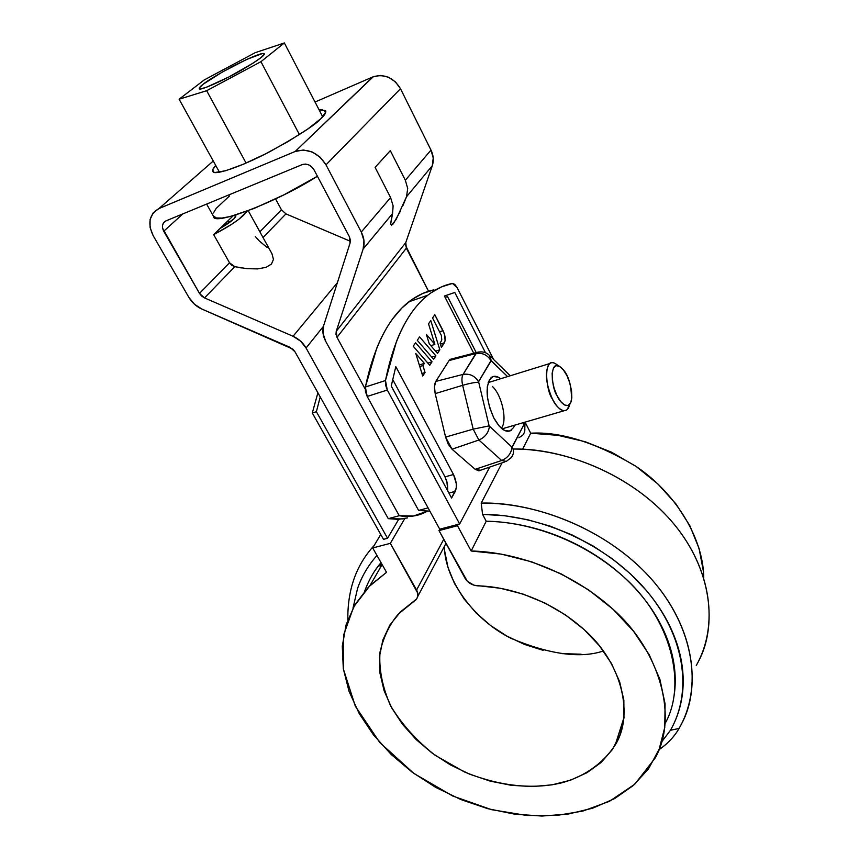 <?xml version="1.0" encoding="UTF-8"?>
<svg xmlns="http://www.w3.org/2000/svg" width="859" height="859" viewBox="0 0 859 859"><rect width="100%" height="100%" fill="white"/><g stroke="black" fill="none" stroke-linecap="round" stroke-linejoin="round"><path stroke-width="1.29" d="M620.681 727.874L622.346 727.165L620.681 727.874M317.894 392.767L312.3 412.996L383.501 539.345L312.3 412.996L316.38 411.697L387.549 538.271L383.501 539.345L387.549 538.271L316.38 411.697L312.3 412.996L317.894 392.767M445.069 297.278L447.582 296.634L476.208 352.598L447.582 296.634L445.069 297.278M320.235 396.944L316.38 411.697L320.235 396.944M615.205 745.043C633.695 715.869 622.904 664.973 586.074 631.376C549.61 597.843 505.672 586.472 477.744 585.838C472.139 585.355 467.908 582.821 465.041 578.247L438.981 530.583L439.733 529.198L438.981 530.583L457.493 525.729L458.223 524.344L457.493 525.729L471.161 551.006C507.69 551.671 564.835 566.081 612.993 609.214C661.602 652.368 677.826 718.768 655.138 758.046L634.822 784.181L609.418 801.329L582.917 811.057L557.051 815.395L526.9 815.481L491.573 809.683L452.736 796.025L413.855 773.411L379.785 742.509L355.336 706.216L343.353 668.946L343.664 634.908L353.715 606.819L369.993 585.537L386.529 572.33L372.699 547.956L390.34 543.339L417.764 593.172L417.785 596.243L416.658 598.927L400.498 611.855L389.857 625.041L382.835 640.03L379.549 656.34L380.011 673.424L384.123 690.776L391.704 707.88L402.474 724.266L416.089 739.481L432.163 753.118L450.223 764.811L469.776 774.238L490.285 781.142L511.212 785.298L531.946 786.576L551.908 784.868L570.494 780.197L587.137 772.628L601.268 762.33L612.392 749.542L620.069 734.617L623.967 717.995L623.859 700.203L619.672 681.799L611.447 663.438L599.421 645.775L583.98 629.432L565.651 615.033L545.089 603.104L523.045 594.074L500.325 588.265L473.953 585.204L467.275 581.21L438.981 530.583L457.493 525.729L471.161 551.006L501.291 554.119L531.667 561.829L561.163 573.898L588.63 589.918L613.058 609.267L633.513 631.204L649.297 654.88L659.916 679.394L665.081 703.854L664.769 727.401L659.143 749.263L648.556 768.751L633.513 785.341L614.625 798.602L592.57 808.233L568.1 814.074L541.965 816.05L514.917 814.214L487.719 808.673L461.09 799.643L435.706 787.381L412.245 772.23L391.307 754.578L373.461 734.875L359.234 713.625L349.055 691.366L343.31 668.699L342.279 646.258L346.123 624.729L354.885 604.779L368.447 587.094L386.529 572.33L372.699 547.956L390.34 543.339L404.772 518.557L390.34 543.339L416.583 590.015L443.749 539.312L416.583 590.015C418.516 593.666 418.333 596.898 416.024 599.711L398.469 613.917C389.782 623.999 383.64 636.68 380.043 651.96C378.765 668.731 382.255 686.631 390.501 705.647C401.829 724.373 416.744 740.952 435.266 755.372L464.472 771.973C504.834 788.519 538.228 788.487 561.668 782.839C581.135 777.599 601.3 765.927 615.205 745.043L624.042 717.34M444.704 551.177L448.022 567.541L454.54 583.583L464 598.863L476.111 612.939L490.51 625.449L506.789 636.047L524.484 644.422L543.113 650.349M562.162 653.645L581.081 654.193M525.074 422.134L530.701 433.204L557.931 435.33L585.258 441.741L611.672 452.263L636.197 466.523L657.908 483.993L676.012 504.008L689.895 525.805L699.108 548.59L703.424 571.503L703.746 577.613C703.274 536.349 673.563 491.208 635.52 466.061C595.416 442.396 560.476 431.443 530.701 433.204L525.074 422.134M372.699 547.956L380.752 534.459L372.699 547.956M471.161 551.006L486.215 521.22L482.565 514.358L481.201 503.106L502.086 462.851L481.201 503.106C530.121 501.581 603.555 526.116 650.048 577.527C696.466 628.949 700.31 689.208 681.885 723.203L679.072 728.453C674.315 736.732 667.604 743.819 658.96 749.735C667.486 743.958 674.186 736.861 679.072 728.453C702.769 687.49 694.265 629.089 653.484 581.414C612.714 533.804 543.178 502.494 481.201 503.106L482.565 514.358L486.215 521.22L471.161 551.006M522.594 449.246L530.701 433.204L522.594 449.246M665.22 723.278C687.136 684.075 671.072 618.952 623.913 577.108C577.194 535.275 521.789 521.628 486.215 521.22C502.698 521.542 519.351 524.033 536.199 528.704C553.035 533.407 569.163 540.075 584.582 548.708C599.979 557.362 613.831 567.52 626.147 579.191C638.441 590.885 648.566 603.437 656.534 616.869C664.458 630.302 669.88 643.896 672.801 657.64C675.679 671.373 676.022 684.591 673.81 697.283M375.791 569.453L381.009 562.602C374.18 570.569 368.726 580.115 364.635 591.239M515.615 449.032C562.935 448.602 630.978 473.438 672.436 522.24C713.85 571.02 716.32 627.575 698.99 660.356M661.698 741.843L670.46 730.257C676.054 720.465 679.823 709.856 681.778 698.41C683.721 686.964 683.678 675.077 681.67 662.74C679.641 650.403 675.625 638.076 669.633 625.76C663.62 613.444 655.804 601.633 646.183 590.305L630.635 574.037L612.886 559.209L593.311 546.109L572.287 535.039L550.254 526.18L527.651 519.727L504.942 515.765L482.565 514.358C541.804 514.616 607.614 544.907 646.183 590.305C684.752 635.746 692.869 691.194 670.46 730.257L679.072 728.453L670.46 730.257L661.698 741.832M347.831 619.629C347.487 589.564 356.26 564.868 374.137 545.54M380.215 567.874L380.043 563.772M353.006 608.108L357.569 588.436C361.167 577.989 366.503 568.325 373.59 559.445L376.961 555.462M513.038 449.01C571.954 448.87 636.626 478.839 674.122 524.248C711.617 569.71 718.908 625.61 696.262 665.532M603.426 650.993C580.405 658.66 549.696 654.472 511.309 638.462C474.393 620.359 444.962 580.544 444.361 546.431M398.683 519.341L387.549 538.271L398.683 519.341M400.595 210.82L393.336 223.748L391.489 225.23L390.695 223.92L392.574 213.547L363.153 248.992L363.958 240.649L361.285 232.048C364.216 237.857 364.839 243.505 363.153 248.992L392.563 213.569L393.121 205.881L390.598 197.581L375.104 167.376L390.308 150.626L405.341 180.25L430.993 150.078C433.527 155.393 433.967 160.601 432.302 165.701L406.522 196.754L432.302 165.701L405.792 242.539L336.245 331.316L363.153 248.992L336.245 331.316L336.996 337.362L406.328 248.154L336.996 337.362L365.193 389.02L336.996 337.362L335.987 334.291L336.245 331.316L405.792 242.539L406.328 248.154L428.566 291.265L405.48 245.32L405.792 242.539L432.302 165.701L433.226 157.97L430.993 150.078L400.498 88.724L395.408 81.841L388.354 77.17L380.419 75.442L372.838 76.913L315.038 102.017L372.838 76.913L295.195 151.474L158.969 208.554L153.203 212.849L150.078 219.507L150.067 227.485L153.117 235.57L188.905 297.418L194.531 304.301L201.951 309.09L292.876 349.162L294.991 351.793L388.279 518.675L399.242 515.711L306.062 347.992L300.553 341.098L293.059 336.277L204.528 297.923L201.661 296.065L199.492 293.402L162.555 228.107L162.587 225.037L163.801 222.492L166.023 220.849L302.185 164.617L305.364 164.069L308.725 164.842L311.753 166.839L313.975 169.738L349.323 236.59L350.354 239.876L350.064 243.086L323.66 325.572L323.016 333.313L325.668 341.259L418.623 510.45L428.083 507.884L418.623 510.45L325.668 341.259C322.823 335.89 322.157 330.661 323.66 325.572L350.064 243.086L349.323 236.59L313.975 169.738C310.894 165.025 306.974 163.317 302.218 164.606L166.023 220.849C162.233 222.986 161.471 226.454 163.725 231.232L199.492 293.402L229.514 262.768L213.666 234.625L233.218 215.727L219.947 228.548L233.863 218.916L235.881 215.341C236.128 217.778 230.824 222.18 219.947 228.548L213.666 234.625L229.514 262.768L234.808 266.666L204.528 297.923L199.492 293.402L229.514 262.768L231.737 265.27L234.808 266.666L204.528 297.923L293.059 336.277L337.383 282.708L293.059 336.277C298.696 338.822 303.034 342.73 306.062 347.992L399.242 515.711L413.523 516.001L427.224 511.245C418.988 515.98 409.657 517.472 399.242 515.711L388.279 518.675L294.991 351.793L290.009 347.315L201.951 309.09C196.41 306.588 192.062 302.701 188.905 297.418L153.117 235.57C147.34 223.254 149.283 214.245 158.969 208.554L295.195 151.474L373.257 76.741L295.195 151.474L303.485 149.992L312.268 152.022L320.182 157.24L325.99 164.831L361.285 232.048L325.99 164.831C318.141 152.644 308.027 148.135 295.646 151.291M350.397 241.282L285.95 213.88L281.451 209.768L275.567 198.934L281.451 209.768L285.95 213.88L263.015 237.546L285.95 213.88L350.397 241.282M213.268 161.009L158.969 208.554L213.268 161.009M325.529 110.575L319.172 109.973L322.093 109.673L325.872 111.874L320.944 118.628L307.737 129.033L288.184 141.477L265.452 153.911L243.398 164.23L225.67 170.737L215.029 172.487L213.515 172.079L212.731 169.771L215.706 165.422C213.043 168.128 212.141 170.222 213.011 171.703C214.106 175.537 240.101 167.387 270.113 151.517C298.964 135.443 315.908 124.48 320.944 118.628C324.777 115.192 326.302 112.508 325.529 110.575L325.84 111.176M393.121 205.881L390.598 197.581L361.285 232.048L390.598 197.581L375.104 167.376L390.308 150.626L405.341 180.25L407.714 188.465L406.522 196.754L396.053 219.646L391.489 225.23L390.695 223.92L391.693 216.919M402.978 205.473L406.522 196.754L407.714 188.465L405.341 180.25L430.993 150.078L400.498 88.724L325.99 164.831L400.498 88.724C393.669 77.654 384.585 73.659 373.257 76.741M429.865 511.137L418.623 510.45M259.858 231.812L281.451 209.768L259.858 231.812M267.192 247.521L259.504 241.175L255.263 236.493M228.923 222.91L227.828 220.935L228.923 222.91M182.838 213.902L163.725 231.232L182.838 213.902M248.24 210.723L271.97 253.759L273.452 259.418L271.455 264.057L266.107 267.31L257.775 268.899L247.059 268.684L234.808 266.666L241.4 267.954M247.102 211.228L238.877 219.26L231.554 224.392L213.666 234.625C231.608 225.23 242.764 217.402 247.145 211.131M247.059 268.684L257.775 268.899L266.107 267.31L271.455 264.057L273.452 259.418L271.97 253.759M323.435 326.345L306.062 347.992L323.435 326.345M402.678 518.933L388.279 518.675L398.254 519.351L407.574 517.88M219.464 172.208L179.112 99.215L204.227 79.941L255.273 52.646L284.34 42.95L260.943 61.687L206.665 90.71L179.112 99.215L206.665 90.71L260.943 61.687L284.34 42.95L255.273 52.646L204.227 79.941L179.112 99.215L219.464 172.208M246.093 163.07L206.665 90.71L246.093 163.07M299.415 134.584L260.943 61.687L299.415 134.584M322.726 116.824L284.34 42.95L322.726 116.824M203.121 84.257L222.094 72.167L246.447 59.55L262.607 53.462L264.261 54.246L260.943 57.639L253.04 63.169L228.827 76.999L206.439 87.264L200.48 88.917L199.352 87.833L203.121 84.257C200.319 86.319 199.041 87.811 199.299 88.735C198.816 91.398 225.681 79.586 243.806 68.784C258.709 59.915 265.506 54.858 264.207 53.623C262.156 52.56 251.837 56.705 233.24 66.079C216.822 75.023 206.772 81.09 203.121 84.257M206.632 204.077L213.708 216.704C213.333 225.971 276.555 202.348 317.422 176.256L283.814 194.886L254.21 208.393L230.459 216.468L222.009 218.057L216.264 217.971L213.139 215.684M229.46 195.97L216.2 208.393L213.386 213M447.711 490.843L447.453 483.735L445.016 476.885L453.498 474.501L456.279 483.649L456.279 488.009L451.598 498.059L391.253 386.024L395.806 366.61L453.498 474.501L445.016 476.885L392.627 379.367L445.016 476.885L446.83 481.276L447.786 490.349M385.466 380.548L385.584 385.165L387.312 390.04L459.651 523.969L489.727 467.092L459.651 523.969L387.312 390.04L367.19 396.439L365.462 391.607L365.376 387.012L376.736 348.239C381.364 336.835 386.657 327.054 392.617 318.904L401.948 307.941L412.03 299.469L422.746 293.456L433.978 289.848C425.248 291.641 416.883 295.636 408.852 301.81C388.655 317.669 374.159 346.07 365.376 387.012L385.466 380.548L387.312 390.04L367.19 396.439L439.733 529.198L459.651 523.969L439.733 529.198L367.19 396.439L365.376 387.012L385.466 380.548L396.418 341.646C400.895 330.221 406.049 320.439 411.88 312.289C417.71 304.161 424.045 297.708 430.885 292.908L441.397 286.949L452.425 283.416C443.845 285.156 435.631 289.096 427.761 295.238C407.971 311.012 393.862 339.445 385.466 380.548M493.614 359.492L457.063 287.529L454.744 284.329L452.425 283.416L457.063 287.529L493.614 359.492M424.357 363.368L422.907 365.547L425.055 372.484L422.725 376.038L415.745 353.468L424.357 363.368L422.907 365.547L425.055 372.484L422.725 376.038L415.745 353.468L424.357 363.368L419.31 365L424.357 363.368M417.27 340.304L419.6 336.9L435.889 355.884L433.645 359.32L417.27 340.304L419.6 336.9L435.889 355.884L433.645 359.32L417.27 340.304M480.482 470.26L478.925 470.872L475.177 469.315L452.017 449.203L448.226 444.157L445.585 437.091L435.202 393.615L434.461 386.55L435.814 381.407L449.053 360.565L452.059 358.858L450.223 359.33L478.366 352.029L475.811 353.532L449.053 360.565L450.223 359.33M444.425 296.011L454.798 292.468L485.475 352.727L454.798 292.468L444.436 296.044L454.798 292.468L444.436 296.044L473.738 353.242L444.425 296.011M444.371 342.87L441.408 347.412L440.098 343.171L441.794 339.992L441.333 335.375L432.56 317.97L434.804 314.695L444.414 334.022L445.134 340.626L441.408 347.412L440.098 343.171L441.794 339.992L441.333 335.375L432.56 317.97L434.804 314.695L443.061 330.661L439.711 331.767L443.061 330.661C445.349 335.708 445.789 339.777 444.371 342.87L440.409 344.169L444.371 342.87M434.879 344.373L428.534 323.843L430.788 320.557L439.829 349.838L437.489 353.425L429.275 343.825L426.354 334.366L434.879 344.373L428.534 323.843L430.788 320.557L439.829 349.838L437.489 353.425L429.275 343.825L426.354 334.366L434.879 344.373L430.874 345.683L434.879 344.373M415.573 342.773L432.023 361.8L429.747 365.29L413.211 346.22L415.573 342.773L432.023 361.8L429.747 365.29L413.211 346.22L415.573 342.773M391.253 386.024L395.806 366.61L453.498 474.501C456.537 481.061 457.138 486.666 455.291 491.337L448.913 493.087L455.291 491.337L451.598 498.059L391.253 386.024M522.626 435.352C525.182 432.174 525.547 428.727 523.722 425.001L512.275 447.142C514.154 450.932 513.8 454.432 511.202 457.643L506.305 461.401L501.699 460.499L478.882 440.023C485.099 437.285 488.599 432.753 489.394 426.429C488.599 432.753 485.099 437.285 478.882 440.023L501.699 460.499C507.83 457.858 511.266 453.412 511.996 447.163L489.125 425.892L473.191 429.146L445.585 437.091L473.191 429.146L478.882 440.023L452.017 449.203L478.882 440.023L473.191 429.146L462.647 385.315C469.315 383.404 474.619 382.373 478.56 382.223C474.619 382.373 469.315 383.404 462.647 385.315L473.191 429.146L489.125 425.892L478.581 381.697C474.844 375.823 469.669 373.397 463.076 374.406L435.814 381.407L463.076 374.406C461.723 376.897 461.584 380.537 462.647 385.315L435.202 393.615L462.647 385.315C461.584 380.537 461.723 376.897 463.076 374.406C469.669 373.397 474.844 375.823 478.581 381.697L491.262 360.651L489.405 355.368L491.262 360.651L507.594 376.596L490.983 360.64L478.581 381.697L489.125 425.892L511.996 447.163L523.722 425.001L523.281 422.66L523.722 424.475L524.935 424.754L523.722 425.001C525.547 428.727 525.182 432.174 522.626 435.352L518.89 437.725M514.616 425.194L513.693 427.406L509.892 431.068L504.791 430.595L499.133 425.989L493.807 417.914L489.651 407.617L487.354 396.718L487.257 386.947L489.351 379.85L493.291 376.467L498.445 377.262L500.69 378.733C496.899 375.823 493.678 375.501 490.994 377.777C485.002 386.475 485.947 399.864 493.807 417.914C500.368 429.564 506.359 433.57 511.771 429.929M504.759 461.927L480.46 470.27L475.177 469.315L501.699 460.499L475.177 469.315L452.017 449.203L445.585 437.091L435.202 393.615C434.031 388.279 434.235 384.209 435.814 381.407L449.053 360.565L475.811 353.532L463.076 374.406L476.82 352.448C481.91 351.138 486.097 352.115 489.405 355.368L510.235 375.78M490.983 360.64C487.343 354.874 482.286 352.512 475.811 353.532C482.286 352.512 487.343 354.874 490.983 360.64M511.202 457.643C513.8 454.432 514.154 450.932 512.275 447.142L511.996 447.163C511.266 453.412 507.83 457.858 501.699 460.499L506.305 461.401L511.202 457.643M431.819 357.204L435.889 355.884L431.819 357.204M435.599 351.213L439.829 349.838L435.599 351.213M419.793 366.557L422.907 365.547L419.793 366.557M421.93 373.482L425.055 372.484L421.93 373.482M427.889 363.142L432.023 361.8L427.889 363.142M492.325 386.41C502 395.011 507.669 421.221 501.302 428.212M556.793 364.581L554.935 363.368C542.673 356.549 546.12 391.425 552.326 398.812C555.322 406.597 566.553 417.807 569.657 404.428L567.165 409.593C562.817 412.664 557.878 409.067 552.326 398.812C545.615 382.996 544.617 371.356 549.32 363.905C551.682 361.822 554.592 362.412 558.039 365.687M557.051 395.677L554.098 388.171L552.38 380.269L552.144 373.214L553.432 368.092L556.02 365.676L559.51 366.31L563.354 369.842L566.972 375.727L569.85 383.082L571.546 390.813L571.826 397.781L570.623 402.935L568.1 405.502L564.642 405.051L560.755 401.604L557.051 395.677C551.918 389.524 548.987 360.479 559.166 366.127C567.412 371.528 571.536 382.835 571.525 400.036C569.13 411.697 559.553 402.28 557.051 395.677M380.773 566.908L381.761 563.912L380.773 566.908M369.993 585.537L382.126 564.567M417.742 596.49L445.982 543.393M511.18 430.402L507.787 431.39M524.355 422.349L524.903 424.614M524.656 431.572L524.935 424.754M408.852 301.81L427.761 295.238M488.159 382.609L549.728 363.561M502.053 428.856L563.944 410.795M554.935 363.368L559.166 366.127"/></g></svg>
